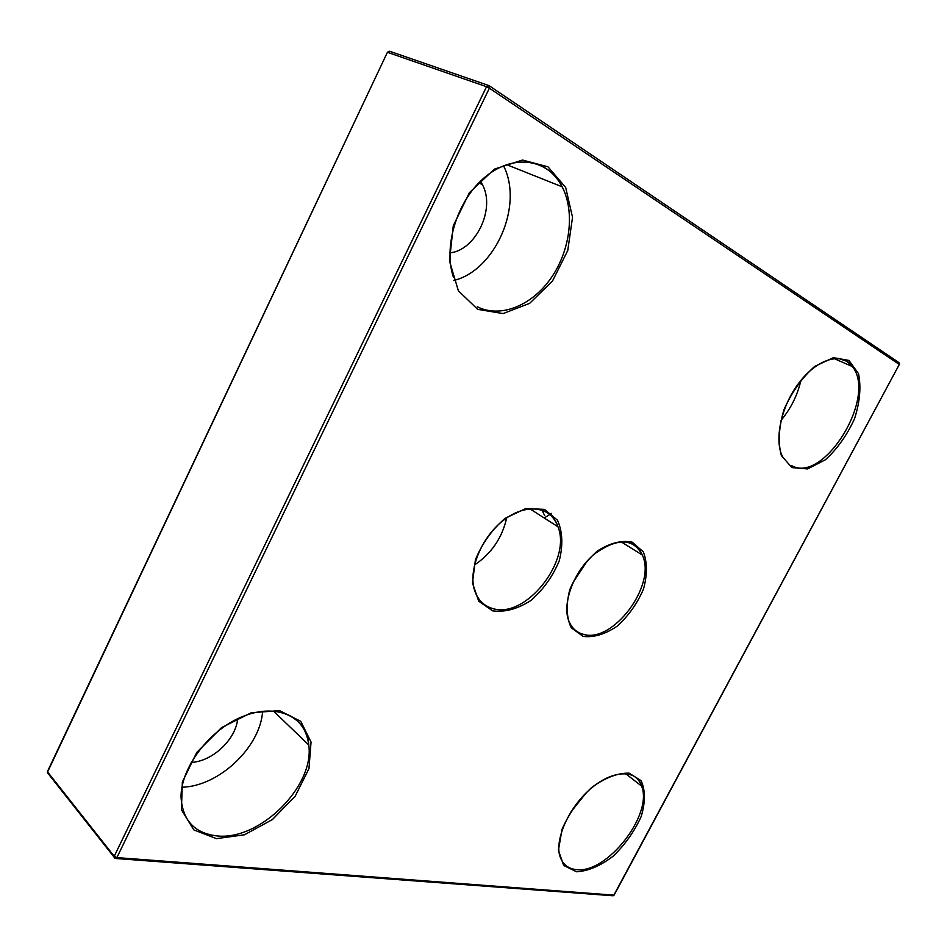 <?xml version="1.0" encoding="UTF-8"?>
<svg xmlns="http://www.w3.org/2000/svg" width="947" height="947" viewBox="0 0 947 947"><rect width="100%" height="100%" fill="white"/><g stroke="black" fill="none" stroke-linecap="round" stroke-linejoin="round"><path stroke-width="1.42" d="M480.46 181.22L482.354 184.487C495.778 208.707 475.82 250.351 449.896 252.885M237.661 718.737C236.016 739.24 212.353 761.648 191.187 762.371M551.556 513.404L544.217 517.985M573.16 582.287L587.365 560.802M474.53 564.98C491.457 553.557 502.159 537.884 506.657 517.973M181.978 787.217C219.136 786.412 260.449 746.887 262.615 711.268M570.485 812.538L586.122 792.911M781.026 420.373C790.828 408.654 797.457 395.349 800.902 380.445M453.577 280.501C494.973 270.818 523.951 205.57 503.508 165.761M387.359 52.416L47.599 771.947L114.22 856.301L486.533 86.698L387.737 52.405L390.128 51.422L488.38 85.396M489.41 85.881L898.821 362.535L899.295 364.465L489.386 88.178L116.895 857.603L613.845 895.14L899.295 364.465L614.189 894.998L612.46 895.732M583.08 636.408L571.183 627.683C566.401 617.468 565.927 604.825 569.763 589.744C576.178 574.557 585.4 561.63 597.427 550.976C610.046 542.986 621.623 540.039 632.17 542.134L643.309 551.852C647.381 562.376 647.428 574.841 643.427 589.259C637.201 603.606 628.429 615.929 617.124 626.227C605.121 634.277 593.781 637.674 583.08 636.408M492.677 610.874L478.72 601.167L472.446 582.985L475.406 559.855C482.059 543.448 492.014 529.562 505.272 518.21L525.798 508.527L544.454 509.379L557.523 520.223C562.589 531.764 563.157 545.318 559.227 560.884C552.764 576.321 543.341 589.519 530.936 600.469C517.654 608.968 504.905 612.437 492.677 610.874M216.461 838.64L193.827 829.903L181.433 809.768L182.345 782.009L196.739 752.451L221.574 727.58L251.334 712.712L279.614 710.676L300.767 721.33L311.042 742.046L308.971 768.609L295.251 796.084L272.416 819.557L244.468 834.781L216.461 838.64M576.545 871.773L563.702 865.463L558.41 850.359L562.033 829.335C568.91 813.674 578.806 799.706 591.733 787.442C605.311 777.653 617.752 772.894 629.08 773.143L641.06 780.624C645.44 790.035 645.487 801.979 641.226 816.432C634.573 831.206 625.198 844.475 613.088 856.242C600.232 865.972 588.051 871.157 576.545 871.773M791.858 467.581L781.37 455.543C777.854 442.628 778.742 427.298 784.021 409.578C791.81 392.07 802.05 377.675 814.74 366.382L833.348 357.67L848.938 360.416L858.515 373.674C861.225 386.921 859.9 401.942 854.537 418.728C847.056 435.147 837.361 448.807 825.476 459.709L807.613 468.931L791.858 467.581M477.667 309.338L458.372 290.788L449.458 260.993L453.282 225.8L469.369 192.75L494.31 169.158L522.531 160.031L547.993 166.826L565.667 187.459L572.533 217.301L567.762 250.47L552.539 280.951L529.645 303.36L503.082 313.587L477.667 309.338M544.714 515.653L541.873 509.995M620.901 541.708L642.326 555.037C633.259 537.884 617.172 537.636 594.053 554.303C573.977 571.313 562.601 602.233 568.283 619.516C570.982 627.198 575.8 632.063 582.748 634.123C612.33 644.505 656.946 585.021 642.326 555.037C639.805 549.118 635.768 545.093 630.205 542.939L626.441 541.921M529.87 508.811L557.961 526.781C552.042 507.367 527.952 502.502 505.426 518.838C482.804 534.877 468.694 567.821 474.009 588.454C476.98 598.978 483.112 605.642 492.381 608.436C525.123 619.693 572.024 560.896 557.961 526.781C555.037 518.684 549.864 513.179 542.43 510.279L537.553 508.977M273.423 711.008L308.758 744.969C306.97 717.708 278.264 702.781 244.302 715.873C210.305 728.539 180.889 767.129 181.031 796.901C182.404 819.972 194.182 832.946 216.342 835.846C259.573 841.338 314.818 786.034 308.758 744.969C306.698 728.196 297.701 717.317 281.756 712.345M625.434 773.545L641.581 786.081C637.13 769.781 613.952 769.177 591.757 787.821C569.419 806.11 555.084 838.45 559.63 855.319C562.187 863.913 567.727 868.671 576.25 869.595C606.861 874.199 653.406 814.349 641.581 786.081C639.355 779.819 635.2 775.818 629.092 774.078M791.432 465.533C823.417 484.533 877.443 397.148 852.383 366.548L846.914 361.34L838.438 358.416M477.335 306.792C500.407 318.393 531.563 305.763 550.763 278.465C570.047 251.239 575.338 212.294 562.175 186.819C558.055 178.912 552.551 172.721 545.685 168.258C539.399 164.233 532.392 162.044 524.685 161.677M614.153 895.069L613.111 895.779L116.043 858.515L116.895 857.603L114.22 856.301L114.019 857.047L116.043 858.515L115.238 858.361M486.533 86.698L489.386 88.178L489.031 85.621L486.533 86.698M114.918 858.207L47.421 772.657L47.575 771.26M48.333 773.806L47.433 771.592L387.406 52.322L389.276 51.197M478.709 182.949L482.354 184.487M833.952 358.511L852.383 366.548C842.759 351.739 817.758 358.108 799.15 382.659C780.375 406.961 773.806 442.036 783.074 457.496M506.527 164.612L562.175 186.819C548.739 159.333 514.257 153.189 485.847 176.438C457.306 199.355 442.959 246.113 453.424 277.27M899.484 364.619L899.401 363.103"/></g></svg>

